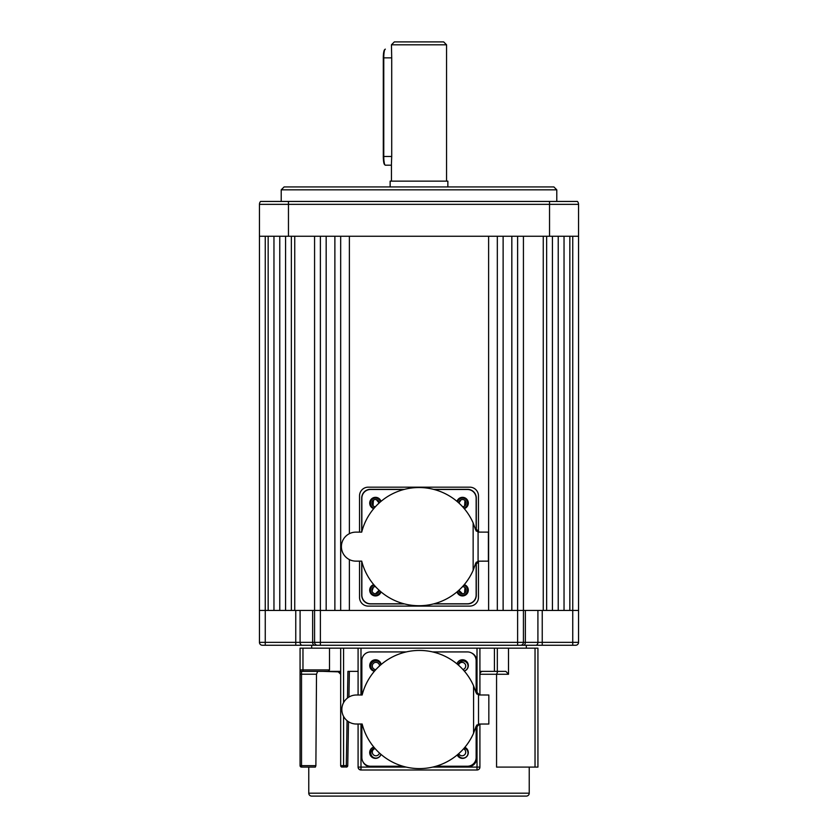 <?xml version="1.0" encoding="UTF-8"?>
<svg xmlns="http://www.w3.org/2000/svg" width="838" height="838" viewBox="0 0 838 838"><rect width="100%" height="100%" fill="white"/><g stroke="black" fill="none" stroke-linecap="round" stroke-linejoin="round"><path stroke-width="1.26" d="M578.545 204.346A4.347 4.347 0 0 0 577.434 201.445L549.539 201.445L549.539 204.346L578.545 204.346A4.347 4.347 0 0 0 577.434 201.445A4.347 4.347 0 0 1 578.545 204.346L578.545 642.358A2.902 2.902 0 0 1 575.643 645.26L520.524 645.26A2.902 2.902 0 0 0 523.425 642.358L523.425 610.452L578.545 610.452L569.84 610.452L569.84 236.253M517.622 610.452L523.425 610.452L511.829 610.452L511.829 236.253L517.622 236.253L517.622 642.358L320.378 642.358L320.378 610.452L517.622 610.452M314.575 236.253L314.575 610.452L320.378 610.452L314.575 610.452L314.575 642.358A2.902 2.902 0 0 0 317.476 645.26L265.258 645.26L295.762 645.26L295.762 642.358L265.258 642.358L265.258 610.452L314.575 610.452L295.762 610.452L295.762 642.358L300.088 642.358L300.088 610.452M265.258 236.253L265.258 610.452L259.455 610.452L268.16 610.452L268.16 236.253M549.539 201.445L260.566 201.445A4.347 4.347 0 0 0 259.455 204.346L259.455 642.358A2.902 2.902 0 0 0 262.357 645.26L265.258 645.26L265.258 642.358L259.455 642.358A2.902 2.902 0 0 0 262.357 645.26M537.912 610.452L537.912 642.358L542.238 642.358L542.238 645.26L572.742 645.26L572.742 642.358L542.238 642.358L542.238 610.452L523.425 610.452L523.425 236.253M526.327 648.162L526.327 645.26L317.476 645.26A2.902 2.902 0 0 1 314.575 642.358L300.088 642.358A2.902 2.158 -90 0 0 302.246 645.26L315.685 645.26M526.327 645.26L530.004 645.26M390.141 186.937L390.141 181.134L447.859 181.134L447.859 186.937M391.44 165.18L385.333 165.18A8.705 1.561 -90 0 1 385.04 165.034A8.705 1.561 -90 0 1 383.762 156.476L383.762 57.853L391.713 57.853L391.44 44.802L446.56 44.802L446.56 181.134M391.713 57.853L391.713 156.476L383.301 156.476A8.118 1.456 -90 0 0 384.495 164.468L385.04 165.034M391.44 163.672L391.713 156.476M391.44 44.802L394.342 41.9L443.658 41.9L446.56 44.802M476.141 692.879L476.141 660.637A8.705 8.705 0 0 0 467.447 651.933L432.733 651.933M406.137 651.933L370.553 651.933A8.705 8.705 0 0 0 361.859 660.637L361.859 695.006M361.859 724.022L361.859 757.521A8.705 8.705 0 0 0 370.553 766.225L402.806 766.225M436.074 766.225L467.447 766.225A8.705 8.705 0 0 0 476.141 757.521L476.141 726.148L478.519 724.053L488.837 724.022L488.837 695.006L478.488 694.974L476.162 692.921L473.575 685.83A59.1 59.1 0 0 0 362.152 695.006L356.349 695.006A14.508 14.508 0 0 0 341.841 709.514A14.508 14.508 0 0 0 356.349 724.022L362.152 724.022A59.1 59.1 0 0 0 473.575 733.208L476.162 726.106M456.961 663.864A5.803 5.803 0 0 1 468.243 664.649A5.803 5.803 0 0 1 464.325 671.081M464.881 747.297A5.803 5.803 0 0 1 462.513 758.39A5.803 5.803 0 0 1 457.213 754.954M374.387 671.259A5.803 5.803 0 0 1 375.487 659.768A5.803 5.803 0 0 1 381.185 664.471M380.997 754.399A5.803 5.803 0 0 1 369.747 753.446A5.803 5.803 0 0 1 373.79 747.046M476.141 530.915L476.141 498.191A8.705 8.705 0 0 0 467.447 489.486L434.063 489.486M403.937 489.486L370.553 489.486A8.705 8.705 0 0 0 361.859 498.191L361.859 531.564M361.859 561.701L361.859 595.074A8.705 8.705 0 0 0 370.553 603.779L403.937 603.779M434.063 603.779L467.447 603.779A8.705 8.705 0 0 0 476.141 595.074L476.141 562.35M456.982 501.365A5.803 5.803 0 0 1 468.243 502.234A5.803 5.803 0 0 1 464.273 508.645M464.273 584.62A5.803 5.803 0 0 1 462.513 595.944A5.803 5.803 0 0 1 456.982 591.911M373.727 508.645A5.803 5.803 0 0 1 375.487 497.322A5.803 5.803 0 0 1 381.018 501.365M381.018 591.911A5.803 5.803 0 0 1 369.757 591.041A5.803 5.803 0 0 1 373.727 584.62M300.067 671.364L300.067 765.639A1.446 1.446 0 0 0 301.523 767.095L301.523 765.67L300.067 765.639L300.067 669.918A1.446 1.446 0 0 0 301.523 671.364L328.245 671.364L329.502 669.918L302.968 669.918L302.968 648.162L300.067 648.162L300.067 669.918A1.446 1.446 0 0 0 301.523 671.364L301.523 674.213L316.502 674.213L317.696 671.364M529.228 767.095L529.228 793.198L308.772 793.198L308.772 767.095L301.523 767.095L308.772 767.095M302.968 648.162L537.933 648.162L537.933 767.095L496.567 767.095L496.567 674.265L508.498 674.265L505.88 671.364L479.912 671.364M358.088 724.022L358.088 767.095L358.685 768.855M358.905 769.116L360.989 769.996L477.011 769.996A2.902 2.902 0 0 0 479.912 767.095L479.912 724.022M341.548 766.969L346.848 766.98M340.678 671.364L322.934 671.364L339.432 671.887M339.882 672.275L340.678 674.265L337.777 671.364L328.245 671.364M316.502 674.213L315.884 765.67L301.523 765.67L301.523 674.213L300.067 674.192M310.364 767.095L301.523 767.095L315.35 767.095L315.884 765.67M529.228 793.198A2.902 2.902 0 0 1 526.327 796.1L311.673 796.1A2.902 2.902 0 0 1 308.772 793.198M406.126 767.095L358.088 767.095A2.902 2.902 0 0 0 360.989 769.996L360.989 724.022M358.088 648.162L358.088 695.006M358.088 671.364L347.927 671.364L349.383 671.364L348.933 697.048M346.283 767.095A1.446 1.446 0 0 0 347.739 765.67L346.283 765.639L346.283 767.095A1.446 1.446 0 0 0 347.739 765.67L348.503 721.717M340.678 648.162L340.678 765.639A1.446 1.446 0 0 0 342.134 767.095M329.502 648.162L329.502 669.918M301.523 767.095L315.35 767.095M479.912 695.006L479.912 648.162M497.751 671.364L496.567 674.265L479.912 674.265A2.902 2.902 0 0 1 482.814 671.364M497.322 671.364L497.322 648.162M508.498 674.265L508.498 648.162M375.833 669.625A3.624 3.624 0 0 1 372.302 665.959A3.624 3.624 0 0 1 375.927 662.376A3.624 3.624 0 0 1 379.551 665.906M458.543 665.204A3.624 3.624 0 0 1 465.677 665.561A3.624 3.624 0 0 1 462.943 669.52M379.446 753.027A3.624 3.624 0 0 1 372.323 752.555A3.624 3.624 0 0 1 375.12 748.617M463.55 748.837A3.624 3.624 0 0 1 462.073 755.782A3.624 3.624 0 0 1 458.763 753.624M322.934 671.364L337.777 671.364M494.42 648.162L494.42 671.364L490.817 671.364M404.492 603.926L370.417 603.926A8.705 8.705 0 0 1 361.712 595.221L361.712 561.135A59.1 59.1 0 0 0 473.145 570.322L475.722 563.22L478.058 561.177L488.397 561.135L488.397 532.13L478.058 532.099L475.722 530.045L473.145 522.943A59.1 59.1 0 0 0 361.712 532.13L361.712 498.044A8.705 8.705 0 0 1 370.417 489.34L404.492 489.34M361.712 561.135L355.909 561.135A14.508 14.508 0 0 1 341.401 546.638A14.508 14.508 0 0 1 355.909 532.13L361.712 532.13M476.979 562.172L477.555 561.638M476.288 562.162L476.288 564.037L479.189 561.135M433.508 489.34L467.583 489.34A8.705 8.705 0 0 1 476.288 498.044L476.288 531.103M476.288 529.228L479.189 532.13M476.288 564.037L476.288 595.221A8.705 8.705 0 0 1 467.583 603.926L433.508 603.926M467.583 503.125A5.08 5.08 0 0 1 463.76 508.048A5.08 5.08 0 0 0 463.142 498.086A5.08 5.08 0 0 0 457.59 501.878A5.08 5.08 0 0 1 467.583 503.125M467.583 590.141A5.08 5.08 0 0 1 457.59 591.387A5.08 5.08 0 0 0 467.583 590.141A5.08 5.08 0 0 0 463.76 585.228A5.08 5.08 0 0 1 467.583 590.141M380.41 591.387A5.08 5.08 0 0 1 370.417 590.141A5.08 5.08 0 0 1 374.24 585.228A5.08 5.08 0 0 0 374.858 595.179A5.08 5.08 0 0 0 380.41 591.387M374.24 508.048A5.08 5.08 0 0 1 374.858 498.086A5.08 5.08 0 0 1 380.41 501.878A5.08 5.08 0 0 0 370.417 503.125A5.08 5.08 0 0 0 374.24 508.048M359.533 561.135L359.533 597.4A8.705 8.705 0 0 0 368.238 606.104L469.762 606.104A8.705 8.705 0 0 0 478.467 597.4L478.467 561.23M359.533 532.13L359.533 495.866A8.705 8.705 0 0 1 368.238 487.171L469.762 487.171A8.705 8.705 0 0 1 478.467 495.866L478.467 532.036M349.383 533.68L349.383 236.253L488.617 236.253L488.617 610.452L349.383 610.452L349.383 559.585M340.678 610.452L334.875 610.452L334.875 236.253L340.678 236.253L340.678 610.452M326.171 610.452L320.378 610.452L320.378 236.253L326.171 236.253L326.171 610.452M285.569 236.253L285.569 610.452L291.362 610.452L291.362 236.253M273.963 236.253L273.963 610.452L279.766 610.452L279.766 236.253M564.037 236.253L564.037 610.452L558.234 610.452L558.234 236.253M552.431 236.253L552.431 610.452L546.638 610.452L546.638 236.253M503.125 610.452L497.322 610.452L497.322 236.253L503.125 236.253L503.125 610.452M294.746 236.253L294.746 610.452M462.513 593.775A3.624 3.624 0 0 1 458.889 590.245L462.513 593.775A3.624 3.624 0 0 0 466.138 590.193A3.624 3.624 0 0 0 462.607 586.516L464.566 587.155M375.487 593.775L379.111 590.245A3.624 3.624 0 0 1 375.487 593.775A3.624 3.624 0 0 1 371.863 590.193A3.624 3.624 0 0 1 375.393 586.516L374.555 586.642M375.393 506.749A3.624 3.624 0 0 1 371.863 503.072A3.624 3.624 0 0 1 375.487 499.5A3.624 3.624 0 0 1 379.111 503.03L376.283 499.584M461.099 499.783L458.889 503.03A3.624 3.624 0 0 1 462.513 499.5A3.624 3.624 0 0 1 466.138 503.072A3.624 3.624 0 0 1 462.607 506.749M464.964 587.469L464.587 593.126M374.555 593.65L373.434 593.136M373.036 592.812L372.114 591.481M372.009 591.157L373.423 587.166M374.125 506.487L373.434 506.11M373.036 505.796L373.423 500.139M374.555 499.616L375.487 499.5M462.513 499.5L463.728 499.71M464.964 500.443L464.587 506.1M543.254 610.452L543.254 236.253M385.04 49.295L384.495 49.871A8.118 1.456 -90 0 0 383.301 57.853L383.762 57.853A8.705 1.561 -90 0 1 385.04 49.295A8.705 1.561 -90 0 1 385.333 49.149M383.301 57.853L383.301 156.476M477.409 725.048L477.995 724.524M476.728 725.048L476.728 726.923L479.629 724.022M471.637 653.012A8.705 8.705 0 0 1 476.728 660.931L476.728 693.979M476.728 692.115L479.629 695.006M362.927 761.711A8.705 8.705 0 0 0 370.846 766.801L404.932 766.801M476.728 726.923L476.728 758.107A8.705 8.705 0 0 1 468.023 766.801L433.937 766.801M458.03 664.754A5.08 5.08 0 0 1 468.023 666A5.08 5.08 0 0 1 464.2 670.924M464.2 748.104A5.08 5.08 0 0 1 463.582 758.065A5.08 5.08 0 0 1 458.03 754.273M380.85 754.273A5.08 5.08 0 0 1 370.846 753.027A5.08 5.08 0 0 1 374.68 748.104M374.68 670.924A5.08 5.08 0 0 1 375.298 660.962A5.08 5.08 0 0 1 380.85 664.754M281.212 189.838L284.113 186.937L553.887 186.937L556.788 189.838L281.212 189.838L281.212 201.445M578.545 236.253L259.455 236.253M535.754 645.26A2.902 2.158 -90 0 0 537.912 642.358L525.363 642.358L525.363 610.452M523.425 645.26A2.902 1.938 -90 0 0 525.363 642.358L517.622 642.358L517.622 645.26M320.378 645.26L320.378 642.358L314.575 642.358M312.637 610.452L312.637 642.358A2.902 1.938 90 0 0 314.575 645.26M578.545 642.358L572.742 642.358L572.742 236.253M300.088 642.358A2.902 2.158 90 0 0 302.246 645.26M462.408 586.736L463.749 586.736M374.251 586.736L375.592 586.736M477.011 648.162L477.011 693.372M477.011 725.656L477.011 767.095L432.754 767.095M360.989 695.006L360.989 648.162M477.011 767.095L477.011 769.996A2.902 2.902 0 0 0 479.912 767.095L477.011 767.095M302.968 671.364L302.968 669.918L300.067 669.918M347.068 720.67L346.283 765.639L340.678 765.639M343.58 767.095L343.58 716.396M343.58 702.632L343.58 648.162M347.466 698.044L347.927 671.364M535.032 648.162L535.032 767.095M473.145 522.943L473.145 570.322M478.079 561.167L478.079 532.099M473.575 685.83L473.575 733.208M478.519 724.053L478.519 694.974M549.539 236.253L549.539 204.346L288.461 204.346L288.461 236.253M288.461 201.445L288.461 204.346L259.455 204.346A4.347 4.347 0 0 1 260.566 201.445M311.673 648.162L311.673 645.26M391.44 181.134L391.44 163.63M556.788 201.445L556.788 189.838"/></g></svg>
